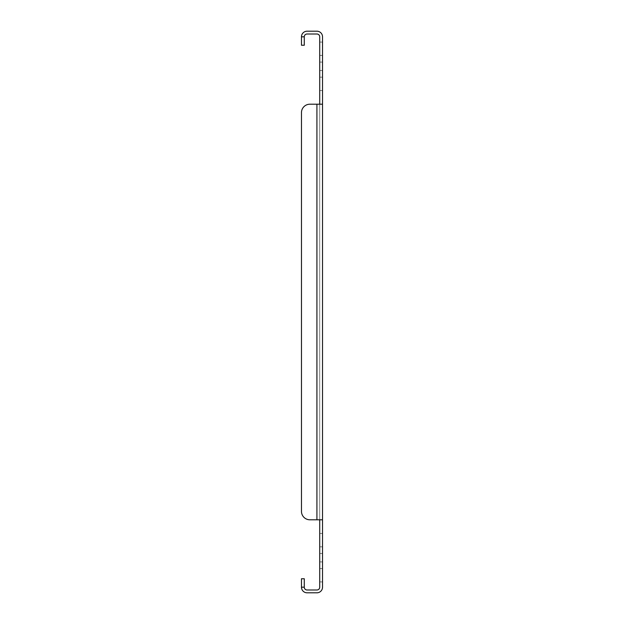 <?xml version="1.0" encoding="UTF-8"?>
<svg xmlns="http://www.w3.org/2000/svg" width="624" height="624" viewBox="0 0 624 624"><rect width="100%" height="100%" fill="white"/><g stroke="black" fill="none" stroke-linecap="round" stroke-linejoin="round"><path stroke-width="0.47" stroke-dasharray="3.12 2.34" d="M322.53 557.7L322.53 553.488L322.53 557.7M319.722 557.7L319.722 553.488L319.722 557.7M322.53 66.3L322.53 62.088L322.53 66.3M319.722 66.3L319.722 62.088L319.722 66.3M307.086 34.008L316.914 34.008A2.808 2.808 0 0 1 319.722 36.816L319.722 519.792L319.722 104.208L322.53 104.208L322.53 36.816A5.616 5.616 0 0 0 316.914 31.2L307.086 31.2A5.616 5.616 0 0 0 301.47 36.816L301.47 45.24L304.278 45.24L304.278 36.816A2.808 2.808 0 0 1 307.086 34.008M301.47 112.632L301.47 511.368L301.47 112.632A8.424 8.424 0 0 1 309.894 104.208A8.424 8.424 0 0 0 301.47 112.632A8.424 8.424 0 0 1 309.894 104.208L322.53 104.208L322.53 587.184A5.616 5.616 0 0 1 316.914 592.8L307.086 592.8A5.616 5.616 0 0 1 301.47 587.184L301.47 578.76L304.278 578.76L304.278 587.184L301.47 587.184M322.53 519.792L316.914 519.792L322.53 519.792L319.722 519.792L319.722 587.184A2.808 2.808 0 0 1 316.914 589.992L307.086 589.992A2.808 2.808 0 0 1 304.278 587.184M319.722 42.081L319.722 55.419L319.722 42.081L319.722 55.419L319.722 42.081L322.53 42.081L322.53 55.419L322.53 42.081L322.53 55.419L322.53 42.081L319.722 42.081M319.722 77.181L319.722 90.519L319.722 77.181L319.722 90.519L319.722 77.181L322.53 77.181L322.53 90.519L322.53 77.181L322.53 90.519L322.53 77.181L319.722 77.181M319.722 568.581L319.722 581.919L319.722 568.581L319.722 581.919L319.722 568.581L322.53 568.581L322.53 581.919L322.53 568.581L322.53 581.919L322.53 568.581L319.722 568.581M319.722 533.481L319.722 546.819L319.722 533.481L319.722 546.819L319.722 533.481L322.53 533.481L322.53 546.819L322.53 533.481L322.53 546.819L322.53 533.481L319.722 533.481M319.722 519.792L309.894 519.792L316.914 519.792L316.914 104.208L322.53 104.208M301.47 511.368A8.424 8.424 0 0 0 309.894 519.792A8.424 8.424 0 0 1 301.47 511.368A8.424 8.424 0 0 0 309.894 519.792L316.914 519.792L316.914 104.208L319.722 104.208M316.914 519.792L316.914 104.208L309.894 104.208M319.722 581.919L322.53 581.919L319.722 581.919M319.722 90.519L322.53 90.519L319.722 90.519M319.722 55.419L322.53 55.419L319.722 55.419M319.722 546.819L322.53 546.819L319.722 546.819M304.278 36.816L301.47 36.816M319.722 553.488L322.53 553.488L319.722 553.488M319.722 62.088L322.53 62.088L319.722 62.088M319.722 70.512L322.53 70.512L319.722 70.512M319.722 561.912L322.53 561.912L319.722 561.912"/><path stroke-width="0.94" d="M322.53 104.208L322.53 519.792L316.914 519.792L316.914 104.208L309.894 104.208L322.53 104.208L322.53 36.816A5.616 5.616 0 0 0 316.914 31.2L307.086 31.2A5.616 5.616 0 0 0 301.47 36.816L301.47 45.24L304.278 45.24L304.278 36.816L301.47 36.816M319.722 104.208L319.722 36.816A2.808 2.808 0 0 0 316.914 34.008L307.086 34.008A2.808 2.808 0 0 0 304.278 36.816M304.278 587.184L301.47 587.184L301.47 578.76L304.278 578.76L304.278 587.184A2.808 2.808 0 0 0 307.086 589.992L316.914 589.992A2.808 2.808 0 0 0 319.722 587.184L319.722 519.792M301.47 587.184A5.616 5.616 0 0 0 307.086 592.8L316.914 592.8A5.616 5.616 0 0 0 322.53 587.184L322.53 519.792M301.47 112.632L301.47 511.368L301.47 112.632A8.424 8.424 0 0 1 309.894 104.208M301.47 511.368A8.424 8.424 0 0 0 309.894 519.792L316.914 519.792"/></g></svg>
